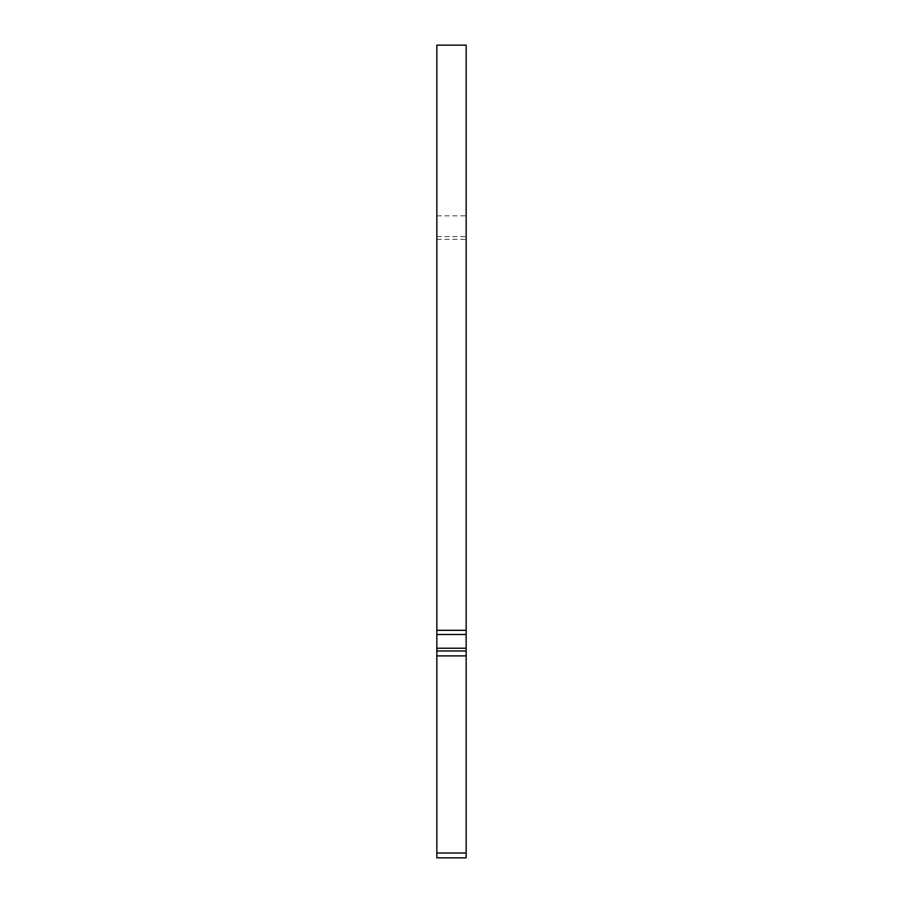 <?xml version="1.0" encoding="UTF-8"?>
<svg xmlns="http://www.w3.org/2000/svg" width="903" height="903" viewBox="0 0 903 903"><rect width="100%" height="100%" fill="white"/><g stroke="black" fill="none" stroke-linecap="round" stroke-linejoin="round"><path stroke-width="0.68" stroke-dasharray="4.51 3.39" d="M436.849 857.85L436.849 45.15L466.151 45.15L466.151 857.85L436.849 857.85L466.151 857.85M436.849 655.883L466.151 655.883M436.849 853.008L466.151 853.008M436.849 650.984L466.151 650.984M436.849 648.219L466.151 648.219M436.849 634.482L466.151 634.482M436.849 630.328L466.151 630.328M436.849 239.351L466.151 239.351M436.849 236.586L466.151 236.586M436.849 215.828L466.151 215.828"/><path stroke-width="1.35" d="M466.151 655.883L436.849 655.883L436.849 857.85L466.151 857.85L466.151 45.15L436.849 45.15L436.849 630.328L466.151 630.328M436.849 655.883L436.849 630.328M436.849 853.008L466.151 853.008M436.849 634.482L466.151 634.482M436.849 648.219L466.151 648.219M436.849 650.984L466.151 650.984"/></g></svg>
